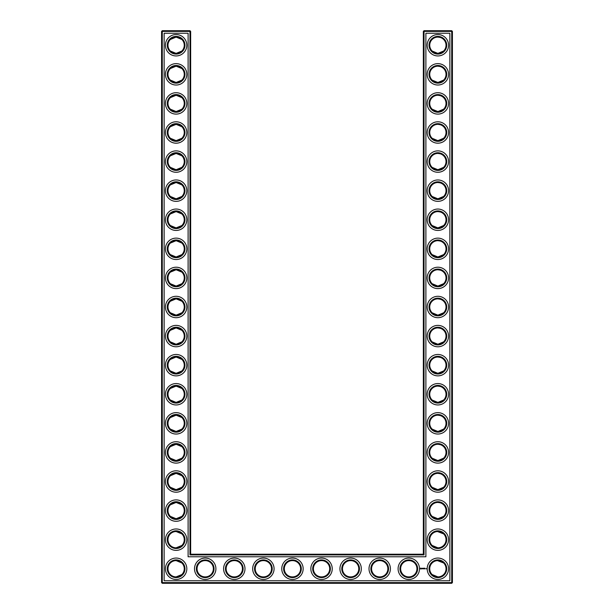 <?xml version="1.0" encoding="UTF-8"?>
<svg xmlns="http://www.w3.org/2000/svg" width="614" height="614" viewBox="0 0 614 614"><rect width="100%" height="100%" fill="white"/><g stroke="black" fill="none" stroke-linecap="round" stroke-linejoin="round"><path stroke-width="0.92" d="M175.865 53.38C178.666 53.218 180.669 52.428 181.867 51.016L176.118 53.387L170.377 51.016L175.059 53.318M175.857 37.101C178.666 37.27 180.669 38.053 181.867 39.465L176.118 37.101L170.377 39.465L175.067 37.17M175.857 66.189C178.666 66.35 180.669 67.141 181.867 68.553L176.118 66.182L170.377 68.553L175.067 66.251M184.261 45.244A8.143 8.143 0 0 0 172.05 38.191A8.143 8.143 0 0 0 172.05 52.297A8.143 8.143 0 0 0 184.261 45.244M184.261 74.325A8.143 8.143 0 0 0 172.05 67.271A8.143 8.143 0 0 0 172.05 81.378A8.143 8.143 0 0 0 184.261 74.325M175.857 82.468C178.666 82.299 180.669 81.516 181.867 80.104L176.118 82.468L170.377 80.104L171.705 81.171M172.442 81.593L175.082 82.406M190.662 554.219L190.662 31.398L189.964 30.7L162.28 30.7L162.28 582.602L451.72 582.602L451.72 31.398L423.338 31.398L423.338 554.219L424.036 554.91L189.964 554.91L190.662 554.219L423.338 554.219M162.28 30.7L161.582 31.398L161.582 582.602L162.28 583.3L451.72 583.3L452.418 582.602L452.418 31.398L451.72 30.7L424.036 30.7L423.338 31.398M443.592 213.941L442.794 213.25M441.489 212.452L440.591 212.068M440.299 211.976L437.982 211.607M443.592 225.553L442.326 226.574M442.111 226.704L440.491 227.464M440.445 227.479L438.764 227.84M438.396 227.871C435.487 227.786 433.415 227.011 432.172 225.553M432.164 225.545L437.882 227.894L443.623 225.522M443.592 39.434L442.794 38.743M441.489 37.945L440.591 37.561M440.299 37.469L437.982 37.101M443.592 51.046L442.326 52.067M442.111 52.198L440.491 52.957M440.445 52.973L438.764 53.334M438.396 53.372C435.487 53.28 433.415 52.505 432.172 51.046L437.882 53.387L443.623 51.016M443.592 155.772L442.794 155.081M441.489 154.283L440.591 153.899M440.299 153.807L437.959 153.439M443.592 167.384L442.326 168.405M442.111 168.535L438.764 169.671M438.396 169.71C435.487 169.617 433.415 168.842 432.172 167.384L437.882 169.725L443.623 167.353M443.592 184.86L442.794 184.169M441.489 183.363L440.591 182.987M440.299 182.888L437.959 182.519M443.592 196.465L442.326 197.485M442.111 197.624L440.491 198.376M440.445 198.391L438.764 198.759M438.396 198.79C435.487 198.698 433.415 197.931 432.172 196.465L437.882 198.806L443.623 196.442M443.592 68.522L442.794 67.832M441.489 67.026L440.591 66.65M440.299 66.55L437.959 66.182M443.592 80.135L442.326 81.148M442.111 81.286L440.491 82.038M440.445 82.053L438.764 82.422M438.396 82.453C435.487 82.368 433.415 81.593 432.172 80.135L437.882 82.468L443.623 80.104M443.592 243.029L442.794 242.338M441.489 241.532L440.591 241.156M440.299 241.056L437.982 240.688M443.592 254.633L442.326 255.654M441.842 255.946L438.764 256.928M438.396 256.959C435.487 256.867 433.415 256.099 432.172 254.633L437.882 256.974L443.623 254.603M443.592 126.691L442.794 126M441.489 125.195L440.591 124.819M440.299 124.719L437.959 124.35M443.592 138.303L442.326 139.317M442.111 139.455L440.491 140.207M440.445 140.222L438.764 140.591M438.396 140.621C435.487 140.529 433.415 139.762 432.172 138.303L437.882 140.637L443.623 138.273M443.592 97.603L442.794 96.912M441.489 96.114L440.591 95.73M440.299 95.638L437.982 95.27M443.592 109.215L442.326 110.236M442.111 110.367L440.491 111.126M440.445 111.142L438.764 111.502M438.396 111.541C435.487 111.449 433.415 110.673 432.172 109.215L437.882 111.556L443.623 109.185M443.592 272.109L442.794 271.419M441.489 270.62L440.591 270.237M440.299 270.145L437.982 269.776M443.592 283.722L442.326 284.743M441.842 285.034L440.491 285.633M440.445 285.648L438.764 286.009M438.396 286.04C435.487 285.955 433.415 285.18 432.172 283.722L437.882 286.063L443.623 283.691M443.515 533.796L440.599 531.993L438.281 531.54M443.592 504.785L442.794 504.094M441.489 503.288L440.591 502.912M440.299 502.812L437.959 502.444M443.592 516.397L442.326 517.41M442.111 517.548L438.764 518.684M438.396 518.715C435.487 518.63 433.415 517.855 432.172 516.397M432.164 516.389L437.882 518.73L443.623 516.366M443.515 562.877L440.599 561.081L438.281 560.628M443.592 417.535L442.794 416.845M441.489 416.039L440.591 415.663M440.299 415.563L437.959 415.194M443.592 429.14L442.326 430.161M442.111 430.291L440.491 431.051M440.445 431.066L438.764 431.435M438.396 431.465C435.487 431.373 433.415 430.598 432.172 429.14L437.882 431.481L443.623 429.109M443.592 359.367L442.794 358.676M441.489 357.87L440.591 357.494M440.299 357.394L437.959 357.026M443.592 370.971L442.326 371.992M442.111 372.13L440.491 372.882M440.445 372.898L438.764 373.266M438.396 373.297C435.487 373.205 433.415 372.429 432.172 370.971L437.882 373.312L443.623 370.94M443.592 301.198L442.794 300.507M441.489 299.701L440.591 299.325M440.299 299.225L437.959 298.857M443.592 312.802L442.326 313.823M442.111 313.961L440.491 314.713M440.445 314.729L438.764 315.097M438.396 315.128C435.487 315.036 433.415 314.261 432.172 312.802L437.882 315.143L443.623 312.772M443.592 330.278L442.794 329.588M441.489 328.782L440.591 328.406M440.299 328.313L437.982 327.945M443.592 341.891L442.326 342.911M442.111 343.042L440.491 343.802M440.445 343.809L438.764 344.178M438.396 344.208C435.487 344.124 433.415 343.349 432.172 341.891L437.882 344.231L443.623 341.86M443.592 388.447L442.794 387.756M441.489 386.95L440.591 386.574M440.299 386.475L437.959 386.106M443.592 400.059L442.326 401.08M442.111 401.211L440.491 401.963M440.445 401.978L438.764 402.347M438.396 402.377C435.487 402.293 433.415 401.518 432.172 400.059L437.882 402.393L443.623 400.029M443.592 446.616L442.794 445.925M441.489 445.119L440.591 444.743M440.299 444.643L437.982 444.275M443.592 458.228L442.326 459.249M442.111 459.379L440.491 460.132M440.445 460.147L438.764 460.515M438.396 460.546C435.487 460.462 433.415 459.686 432.172 458.228L437.882 460.561L443.623 458.197M443.592 475.696L442.794 475.013M441.489 474.208L440.591 473.824M440.299 473.732L437.982 473.363M443.592 487.309L442.326 488.33M442.111 488.46L440.491 489.22M440.445 489.235L438.764 489.604M438.396 489.634C435.487 489.542 433.415 488.767 432.172 487.309M432.164 487.301L437.882 489.65L443.623 487.278M175.865 111.548C178.666 111.387 180.669 110.597 181.867 109.185L176.118 111.556L170.377 109.185L175.059 111.487M175.857 95.27C178.666 95.431 180.669 96.221 181.867 97.634L176.118 95.27L170.377 97.634L175.067 95.339M175.857 140.637C178.666 140.468 180.669 139.685 181.867 138.273L176.118 140.637L170.377 138.273L171.705 139.34M172.442 139.762L175.067 140.568M175.857 124.358C178.666 124.519 180.669 125.31 181.867 126.722L176.118 124.35L170.377 126.722L175.067 124.419M175.857 169.717C178.666 169.556 180.669 168.766 181.867 167.353L176.118 169.725L170.377 167.353L175.067 169.656M175.857 153.439C178.666 153.6 180.669 154.39 181.867 155.802L176.118 153.439L170.377 155.802L175.067 153.508M175.857 198.806C178.666 198.637 180.669 197.854 181.867 196.442L176.118 198.806L170.377 196.442L171.705 197.508M172.442 197.931L175.067 198.736M175.857 182.527C178.666 182.688 180.669 183.479 181.867 184.891L176.118 182.519L170.377 184.891L175.067 182.588M175.857 227.886C178.666 227.725 180.669 226.934 181.867 225.522L176.118 227.894L170.377 225.522L175.067 227.825M175.865 211.607C178.666 211.776 180.669 212.559 181.867 213.971L176.118 211.607L170.377 213.971L175.059 211.677M175.865 256.974C178.666 256.805 180.669 256.015 181.867 254.603L176.118 256.974L170.377 254.603L175.059 256.905M175.857 240.696C178.666 240.857 180.669 241.64 181.867 243.06L176.118 240.688L170.377 243.06L175.067 240.757M175.857 286.055C178.666 285.894 180.669 285.103 181.867 283.691L176.118 286.063L170.377 283.691L175.082 285.994M175.865 269.776C178.666 269.945 180.669 270.728 181.867 272.14L176.118 269.769L170.377 272.14L175.059 269.845M170.385 312.779C174.222 315.765 178.052 315.757 181.867 312.772L176.118 315.143L170.377 312.772M170.385 301.221L175.067 298.926M175.857 298.864C178.666 299.026 180.669 299.809 181.867 301.228L176.118 298.857L170.377 301.228M175.857 344.224C178.666 344.063 180.669 343.272 181.867 341.86L176.118 344.231L170.377 341.86L171.705 342.927M172.442 343.349L175.067 344.162M175.857 327.945C178.666 328.106 180.669 328.897 181.867 330.309L176.118 327.937L170.377 330.309L175.067 328.006M175.865 373.304C178.666 373.143 180.669 372.353 181.867 370.94L176.118 373.312L170.377 370.94L175.059 373.243M175.865 357.026C178.666 357.194 180.669 357.985 181.867 359.397L176.118 357.026L170.377 359.397L175.059 357.095M175.865 402.393C178.674 402.224 180.669 401.441 181.867 400.029L176.118 402.393L170.377 400.029L175.059 402.324M170.385 388.478C174.222 385.492 178.052 385.492 181.867 388.478L176.118 386.106L170.377 388.478M175.865 460.561C178.666 460.393 180.669 459.61 181.867 458.197L176.118 460.561L170.377 458.197L175.059 460.492M175.857 444.283C178.666 444.444 180.669 445.234 181.867 446.647L176.118 444.275L170.377 446.647L175.067 444.344M175.857 489.642C178.666 489.481 180.669 488.69 181.867 487.278L176.118 489.65L170.377 487.278L174.867 489.55M175.857 473.363C178.666 473.532 180.669 474.315 181.867 475.727L176.118 473.363L170.377 475.727L175.067 473.432M175.857 431.473C178.666 431.312 180.669 430.521 181.867 429.109L176.118 431.481L170.377 429.109L175.067 431.412M175.865 415.194C178.666 415.363 180.669 416.154 181.867 417.558L176.118 415.194L170.377 417.558L175.059 415.264M175.857 518.73C178.666 518.569 180.669 517.779 181.867 516.366L176.118 518.73L170.377 516.366L175.067 518.661M175.857 502.452C178.666 502.613 180.669 503.403 181.867 504.815L176.118 502.444L170.377 504.815L175.067 502.513M184.96 45.244A8.842 8.842 0 0 0 171.697 37.584A8.842 8.842 0 0 0 171.697 52.896A8.842 8.842 0 0 0 184.96 45.244M184.96 74.325A8.842 8.842 0 0 0 171.697 66.673A8.842 8.842 0 0 0 171.697 81.984A8.842 8.842 0 0 0 184.96 74.325M190.662 31.398L161.582 31.398M189.964 554.91L189.964 30.7M424.036 30.7L424.036 554.91M451.72 30.7L451.72 31.398L452.418 31.398M452.418 582.602L451.72 582.602L451.72 583.3M162.28 583.3L162.28 582.602L161.582 582.602M437.498 211.615L438.066 211.607M437.498 240.696L438.066 240.688M437.498 37.109L438.066 37.101M437.498 66.189L438.066 66.182M437.498 153.446L438.066 153.439M437.498 182.527L438.066 182.519M437.498 95.277L438.066 95.27M437.498 269.784L438.066 269.776M437.498 124.358L438.066 124.35M437.498 298.864L438.066 298.857M437.498 531.54L443.623 533.896M437.498 560.62L443.623 562.984M432.133 545.447L437.882 547.818M437.498 502.452L438.066 502.452M432.133 574.535L437.882 576.899M437.498 415.202L438.066 415.194M437.498 444.283L438.066 444.283M437.498 357.033L438.066 357.026M437.498 386.122L438.066 386.114M437.498 327.953L438.066 327.945M437.498 473.371L438.066 473.363M181.867 533.896L176.118 531.532M181.867 545.447L176.118 547.818M181.867 562.984L176.118 560.613M181.867 574.535L176.118 576.899M186.825 45.244A10.707 10.707 0 0 0 170.769 35.973A10.707 10.707 0 0 0 170.769 54.508A10.707 10.707 0 0 0 186.825 45.244M184.261 103.413A8.143 8.143 0 0 0 172.05 96.36A8.143 8.143 0 0 0 172.05 110.466A8.143 8.143 0 0 0 184.261 103.413M186.825 74.325A10.707 10.707 0 0 0 170.769 65.061A10.707 10.707 0 0 0 170.769 83.596A10.707 10.707 0 0 0 186.825 74.325M164.138 580.744L164.138 33.256L188.107 33.256L188.107 556.775L425.893 556.775L425.893 33.256L449.862 33.256L449.862 580.744L164.138 580.744M437.882 182.519A8.143 8.143 0 0 1 444.935 194.738A8.143 8.143 0 0 1 430.828 194.738A8.143 8.143 0 0 1 437.882 182.519M437.882 211.607A8.143 8.143 0 0 1 444.935 223.818A8.143 8.143 0 0 1 430.828 223.818A8.143 8.143 0 0 1 437.882 211.607M437.882 240.688A8.143 8.143 0 0 1 444.935 252.907A8.143 8.143 0 0 1 430.828 252.907A8.143 8.143 0 0 1 437.882 240.688M437.882 37.101A8.143 8.143 0 0 1 444.935 49.312A8.143 8.143 0 0 1 430.828 49.312A8.143 8.143 0 0 1 437.882 37.101M437.882 66.182A8.143 8.143 0 0 1 444.935 78.4A8.143 8.143 0 0 1 430.828 78.4A8.143 8.143 0 0 1 437.882 66.182M437.882 124.35A8.143 8.143 0 0 1 444.935 136.569A8.143 8.143 0 0 1 430.828 136.569A8.143 8.143 0 0 1 437.882 124.35M437.882 153.439A8.143 8.143 0 0 1 444.935 165.65A8.143 8.143 0 0 1 430.828 165.65A8.143 8.143 0 0 1 437.882 153.439M437.882 95.27A8.143 8.143 0 0 1 444.935 107.481A8.143 8.143 0 0 1 430.828 107.481A8.143 8.143 0 0 1 437.882 95.27M437.882 269.769A8.143 8.143 0 0 1 444.935 281.987A8.143 8.143 0 0 1 430.828 281.987A8.143 8.143 0 0 1 437.882 269.769M437.882 298.857A8.143 8.143 0 0 1 444.935 311.075A8.143 8.143 0 0 1 430.828 311.075A8.143 8.143 0 0 1 437.882 298.857M321.544 560.613A8.143 8.143 0 0 1 328.597 572.831A8.143 8.143 0 0 1 314.491 572.831A8.143 8.143 0 0 1 321.544 560.613M350.625 560.613A8.143 8.143 0 0 1 357.678 572.831A8.143 8.143 0 0 1 343.571 572.831A8.143 8.143 0 0 1 350.625 560.613M292.456 560.613A8.143 8.143 0 0 1 299.509 572.831A8.143 8.143 0 0 1 285.403 572.831A8.143 8.143 0 0 1 292.456 560.613M263.375 560.613A8.143 8.143 0 0 1 270.429 572.831A8.143 8.143 0 0 1 256.322 572.831A8.143 8.143 0 0 1 263.375 560.613M379.713 560.613A8.143 8.143 0 0 1 386.766 572.831A8.143 8.143 0 0 1 372.66 572.831A8.143 8.143 0 0 1 379.713 560.613M408.794 560.613A8.143 8.143 0 0 1 415.847 572.831A8.143 8.143 0 0 1 401.74 572.831A8.143 8.143 0 0 1 408.794 560.613M437.882 531.532A8.143 8.143 0 0 1 444.935 543.743A8.143 8.143 0 0 1 430.828 543.743A8.143 8.143 0 0 1 437.882 531.532M437.882 502.444A8.143 8.143 0 0 1 444.935 514.662A8.143 8.143 0 0 1 430.828 514.662A8.143 8.143 0 0 1 437.882 502.444M437.882 560.613A8.143 8.143 0 0 1 444.935 572.831A8.143 8.143 0 0 1 430.828 572.831A8.143 8.143 0 0 1 437.882 560.613M437.882 473.363A8.143 8.143 0 0 1 444.935 485.574A8.143 8.143 0 0 1 430.828 485.574A8.143 8.143 0 0 1 437.882 473.363M205.206 560.613A8.143 8.143 0 0 1 212.26 572.831A8.143 8.143 0 0 1 198.153 572.831A8.143 8.143 0 0 1 205.206 560.613M234.287 560.613A8.143 8.143 0 0 1 241.34 572.831A8.143 8.143 0 0 1 227.234 572.831A8.143 8.143 0 0 1 234.287 560.613M184.261 568.756A8.143 8.143 0 0 0 172.05 561.703A8.143 8.143 0 0 0 172.05 575.809A8.143 8.143 0 0 0 184.261 568.756M437.882 386.106A8.143 8.143 0 0 1 444.935 398.325A8.143 8.143 0 0 1 430.828 398.325A8.143 8.143 0 0 1 437.882 386.106M437.882 415.194A8.143 8.143 0 0 1 444.935 427.405A8.143 8.143 0 0 1 430.828 427.405A8.143 8.143 0 0 1 437.882 415.194M437.882 444.275A8.143 8.143 0 0 1 444.935 456.494A8.143 8.143 0 0 1 430.828 456.494A8.143 8.143 0 0 1 437.882 444.275M437.882 327.937A8.143 8.143 0 0 1 444.935 340.156A8.143 8.143 0 0 1 430.828 340.156A8.143 8.143 0 0 1 437.882 327.937M437.882 357.026A8.143 8.143 0 0 1 444.935 369.237A8.143 8.143 0 0 1 430.828 369.237A8.143 8.143 0 0 1 437.882 357.026M184.261 132.494A8.143 8.143 0 0 0 172.05 125.44A8.143 8.143 0 0 0 172.05 139.547A8.143 8.143 0 0 0 184.261 132.494M184.261 161.582A8.143 8.143 0 0 0 172.05 154.528A8.143 8.143 0 0 0 172.05 168.635A8.143 8.143 0 0 0 184.261 161.582M184.261 190.662A8.143 8.143 0 0 0 172.05 183.609A8.143 8.143 0 0 0 172.05 197.716A8.143 8.143 0 0 0 184.261 190.662M184.261 219.751A8.143 8.143 0 0 0 172.05 212.697A8.143 8.143 0 0 0 172.05 226.796A8.143 8.143 0 0 0 184.261 219.751M184.261 248.831A8.143 8.143 0 0 0 172.05 241.778A8.143 8.143 0 0 0 172.05 255.884A8.143 8.143 0 0 0 184.261 248.831M184.261 277.919A8.143 8.143 0 0 0 172.05 270.866A8.143 8.143 0 0 0 172.05 284.965A8.143 8.143 0 0 0 184.261 277.919M184.261 307A8.143 8.143 0 0 0 172.05 299.947A8.143 8.143 0 0 0 172.05 314.053A8.143 8.143 0 0 0 184.261 307M184.261 336.081A8.143 8.143 0 0 0 172.05 329.035A8.143 8.143 0 0 0 172.05 343.134A8.143 8.143 0 0 0 184.261 336.081M184.261 365.169A8.143 8.143 0 0 0 172.05 358.115A8.143 8.143 0 0 0 172.05 372.222A8.143 8.143 0 0 0 184.261 365.169M184.261 394.249A8.143 8.143 0 0 0 172.05 387.204A8.143 8.143 0 0 0 172.05 401.303A8.143 8.143 0 0 0 184.261 394.249M184.261 423.338A8.143 8.143 0 0 0 172.05 416.284A8.143 8.143 0 0 0 172.05 430.391A8.143 8.143 0 0 0 184.261 423.338M184.261 539.675A8.143 8.143 0 0 0 172.05 532.622A8.143 8.143 0 0 0 172.05 546.729A8.143 8.143 0 0 0 184.261 539.675M184.261 510.587A8.143 8.143 0 0 0 172.05 503.534A8.143 8.143 0 0 0 172.05 517.64A8.143 8.143 0 0 0 184.261 510.587M184.261 452.418A8.143 8.143 0 0 0 172.05 445.365A8.143 8.143 0 0 0 172.05 459.472A8.143 8.143 0 0 0 184.261 452.418M184.261 481.506A8.143 8.143 0 0 0 172.05 474.453A8.143 8.143 0 0 0 172.05 488.56A8.143 8.143 0 0 0 184.261 481.506M184.96 103.413A8.842 8.842 0 0 0 171.697 95.753A8.842 8.842 0 0 0 171.697 111.065A8.842 8.842 0 0 0 184.96 103.413M437.882 181.821A8.842 8.842 0 0 1 445.534 195.083A8.842 8.842 0 0 1 430.222 195.083A8.842 8.842 0 0 1 437.882 181.821M437.882 210.909A8.842 8.842 0 0 1 445.534 224.171A8.842 8.842 0 0 1 430.222 224.171A8.842 8.842 0 0 1 437.882 210.909M437.882 239.99A8.842 8.842 0 0 1 445.534 253.252A8.842 8.842 0 0 1 430.222 253.252A8.842 8.842 0 0 1 437.882 239.99M437.882 36.403A8.842 8.842 0 0 1 445.534 49.665A8.842 8.842 0 0 1 430.222 49.665A8.842 8.842 0 0 1 437.882 36.403M437.882 65.483A8.842 8.842 0 0 1 445.534 78.745A8.842 8.842 0 0 1 430.222 78.745A8.842 8.842 0 0 1 437.882 65.483M437.882 123.652A8.842 8.842 0 0 1 445.534 136.914A8.842 8.842 0 0 1 430.222 136.914A8.842 8.842 0 0 1 437.882 123.652M437.882 152.74A8.842 8.842 0 0 1 445.534 166.003A8.842 8.842 0 0 1 430.222 166.003A8.842 8.842 0 0 1 437.882 152.74M437.882 94.571A8.842 8.842 0 0 1 445.534 107.834A8.842 8.842 0 0 1 430.222 107.834A8.842 8.842 0 0 1 437.882 94.571M437.882 269.078A8.842 8.842 0 0 1 445.534 282.34A8.842 8.842 0 0 1 430.222 282.34A8.842 8.842 0 0 1 437.882 269.078M437.882 298.158A8.842 8.842 0 0 1 445.534 311.421A8.842 8.842 0 0 1 430.222 311.421A8.842 8.842 0 0 1 437.882 298.158M321.544 559.914A8.842 8.842 0 0 1 329.196 573.177A8.842 8.842 0 0 1 313.884 573.177A8.842 8.842 0 0 1 321.544 559.914M350.625 559.914A8.842 8.842 0 0 1 358.284 573.177A8.842 8.842 0 0 1 342.973 573.177A8.842 8.842 0 0 1 350.625 559.914M292.456 559.914A8.842 8.842 0 0 1 300.116 573.177A8.842 8.842 0 0 1 284.804 573.177A8.842 8.842 0 0 1 292.456 559.914M263.375 559.914A8.842 8.842 0 0 1 271.027 573.177A8.842 8.842 0 0 1 255.716 573.177A8.842 8.842 0 0 1 263.375 559.914M379.713 559.914A8.842 8.842 0 0 1 387.365 573.177A8.842 8.842 0 0 1 372.053 573.177A8.842 8.842 0 0 1 379.713 559.914M408.794 559.914A8.842 8.842 0 0 1 416.453 573.177A8.842 8.842 0 0 1 401.134 573.177A8.842 8.842 0 0 1 408.794 559.914M437.882 530.834A8.842 8.842 0 0 1 445.534 544.096A8.842 8.842 0 0 1 430.222 544.096A8.842 8.842 0 0 1 437.882 530.834M437.882 501.745A8.842 8.842 0 0 1 445.534 515.008A8.842 8.842 0 0 1 430.222 515.008A8.842 8.842 0 0 1 437.882 501.745M437.882 559.914A8.842 8.842 0 0 1 445.534 573.177A8.842 8.842 0 0 1 430.222 573.177A8.842 8.842 0 0 1 437.882 559.914M437.882 472.665A8.842 8.842 0 0 1 445.534 485.927A8.842 8.842 0 0 1 430.222 485.927A8.842 8.842 0 0 1 437.882 472.665M205.206 559.914A8.842 8.842 0 0 1 212.866 573.177A8.842 8.842 0 0 1 197.547 573.177A8.842 8.842 0 0 1 205.206 559.914M234.287 559.914A8.842 8.842 0 0 1 241.947 573.177A8.842 8.842 0 0 1 226.635 573.177A8.842 8.842 0 0 1 234.287 559.914M184.96 568.756A8.842 8.842 0 0 0 171.697 561.104A8.842 8.842 0 0 0 171.697 576.416A8.842 8.842 0 0 0 184.96 568.756M437.882 385.408A8.842 8.842 0 0 1 445.534 398.67A8.842 8.842 0 0 1 430.222 398.67A8.842 8.842 0 0 1 437.882 385.408M437.882 414.496A8.842 8.842 0 0 1 445.534 427.758A8.842 8.842 0 0 1 430.222 427.758A8.842 8.842 0 0 1 437.882 414.496M437.882 443.577A8.842 8.842 0 0 1 445.534 456.839A8.842 8.842 0 0 1 430.222 456.839A8.842 8.842 0 0 1 437.882 443.577M437.882 327.239A8.842 8.842 0 0 1 445.534 340.501A8.842 8.842 0 0 1 430.222 340.501A8.842 8.842 0 0 1 437.882 327.239M437.882 356.327A8.842 8.842 0 0 1 445.534 369.59A8.842 8.842 0 0 1 430.222 369.59A8.842 8.842 0 0 1 437.882 356.327M184.96 132.494A8.842 8.842 0 0 0 171.697 124.834A8.842 8.842 0 0 0 171.697 140.153A8.842 8.842 0 0 0 184.96 132.494M184.96 161.582A8.842 8.842 0 0 0 171.697 153.922A8.842 8.842 0 0 0 171.697 169.234A8.842 8.842 0 0 0 184.96 161.582M184.96 190.662A8.842 8.842 0 0 0 171.697 183.003A8.842 8.842 0 0 0 171.697 198.322A8.842 8.842 0 0 0 184.96 190.662M184.96 219.751A8.842 8.842 0 0 0 171.697 212.091A8.842 8.842 0 0 0 171.697 227.403A8.842 8.842 0 0 0 184.96 219.751M184.96 248.831A8.842 8.842 0 0 0 171.697 241.172A8.842 8.842 0 0 0 171.697 256.491A8.842 8.842 0 0 0 184.96 248.831M184.96 277.919A8.842 8.842 0 0 0 171.697 270.26A8.842 8.842 0 0 0 171.697 285.571A8.842 8.842 0 0 0 184.96 277.919M184.96 307A8.842 8.842 0 0 0 171.697 299.34A8.842 8.842 0 0 0 171.697 314.66A8.842 8.842 0 0 0 184.96 307M184.96 336.081A8.842 8.842 0 0 0 171.697 328.429A8.842 8.842 0 0 0 171.697 343.74A8.842 8.842 0 0 0 184.96 336.081M184.96 365.169A8.842 8.842 0 0 0 171.697 357.509A8.842 8.842 0 0 0 171.697 372.828A8.842 8.842 0 0 0 184.96 365.169M184.96 394.249A8.842 8.842 0 0 0 171.697 386.597A8.842 8.842 0 0 0 171.697 401.909A8.842 8.842 0 0 0 184.96 394.249M184.96 423.338A8.842 8.842 0 0 0 171.697 415.678A8.842 8.842 0 0 0 171.697 430.997A8.842 8.842 0 0 0 184.96 423.338M184.96 539.675A8.842 8.842 0 0 0 171.697 532.016A8.842 8.842 0 0 0 171.697 547.327A8.842 8.842 0 0 0 184.96 539.675M184.96 510.587A8.842 8.842 0 0 0 171.697 502.935A8.842 8.842 0 0 0 171.697 518.247A8.842 8.842 0 0 0 184.96 510.587M184.96 452.418A8.842 8.842 0 0 0 171.697 444.766A8.842 8.842 0 0 0 171.697 460.078A8.842 8.842 0 0 0 184.96 452.418M184.96 481.506A8.842 8.842 0 0 0 171.697 473.847A8.842 8.842 0 0 0 171.697 489.166A8.842 8.842 0 0 0 184.96 481.506M426.3 568.526L426.546 568.948L426.3 568.526M424.926 568.211L425.279 568.848L424.926 568.211M424.673 568.249L424.704 568.848L424.673 568.249M424.167 568.211L424.558 568.249L424.167 568.848L424.167 568.211M423.698 568.602L423.952 568.211L423.952 568.848L423.414 568.249L423.698 568.602M422.862 568.249L423.246 568.848L422.862 568.249M422.486 568.28L422.516 568.848L422.486 568.28M421.741 568.487L422.179 568.288L422.209 568.764L421.741 568.487M420.636 568.104L421.427 568.326L421.097 569.071L420.352 568.733L420.636 568.104M186.825 103.413A10.707 10.707 0 0 0 170.769 94.142A10.707 10.707 0 0 0 170.769 112.677A10.707 10.707 0 0 0 186.825 103.413M437.882 179.963A10.707 10.707 0 0 1 447.145 196.012A10.707 10.707 0 0 1 428.61 196.012A10.707 10.707 0 0 1 437.882 179.963M437.882 209.044A10.707 10.707 0 0 1 447.145 225.1A10.707 10.707 0 0 1 428.61 225.1A10.707 10.707 0 0 1 437.882 209.044M437.882 238.132A10.707 10.707 0 0 1 447.145 254.181A10.707 10.707 0 0 1 428.61 254.181A10.707 10.707 0 0 1 437.882 238.132M437.882 34.538A10.707 10.707 0 0 1 447.145 50.594A10.707 10.707 0 0 1 428.61 50.594A10.707 10.707 0 0 1 437.882 34.538M437.882 63.626A10.707 10.707 0 0 1 447.145 79.674A10.707 10.707 0 0 1 428.61 79.674A10.707 10.707 0 0 1 437.882 63.626M437.882 121.795A10.707 10.707 0 0 1 447.145 137.843A10.707 10.707 0 0 1 428.61 137.843A10.707 10.707 0 0 1 437.882 121.795M437.882 150.875A10.707 10.707 0 0 1 447.145 166.931A10.707 10.707 0 0 1 428.61 166.931A10.707 10.707 0 0 1 437.882 150.875M437.882 92.706A10.707 10.707 0 0 1 447.145 108.762A10.707 10.707 0 0 1 428.61 108.762A10.707 10.707 0 0 1 437.882 92.706M437.882 267.213A10.707 10.707 0 0 1 447.145 283.269A10.707 10.707 0 0 1 428.61 283.269A10.707 10.707 0 0 1 437.882 267.213M437.882 296.293A10.707 10.707 0 0 1 447.145 312.349A10.707 10.707 0 0 1 428.61 312.349A10.707 10.707 0 0 1 437.882 296.293M321.544 558.057A10.707 10.707 0 0 1 330.808 574.113A10.707 10.707 0 0 1 312.273 574.113A10.707 10.707 0 0 1 321.544 558.057M350.625 558.057A10.707 10.707 0 0 1 359.896 574.113A10.707 10.707 0 0 1 341.361 574.113A10.707 10.707 0 0 1 350.625 558.057M292.456 558.057A10.707 10.707 0 0 1 301.727 574.113A10.707 10.707 0 0 1 283.192 574.113A10.707 10.707 0 0 1 292.456 558.057M263.375 558.057A10.707 10.707 0 0 1 272.639 574.113A10.707 10.707 0 0 1 254.104 574.113A10.707 10.707 0 0 1 263.375 558.057M379.713 558.057A10.707 10.707 0 0 1 388.977 574.113A10.707 10.707 0 0 1 370.442 574.113A10.707 10.707 0 0 1 379.713 558.057M408.794 558.057A10.707 10.707 0 0 1 418.065 574.113A10.707 10.707 0 0 1 399.522 574.113A10.707 10.707 0 0 1 408.794 558.057M437.882 528.969A10.707 10.707 0 0 1 447.145 545.025A10.707 10.707 0 0 1 428.61 545.025A10.707 10.707 0 0 1 437.882 528.969M437.882 499.888A10.707 10.707 0 0 1 447.145 515.944A10.707 10.707 0 0 1 428.61 515.944A10.707 10.707 0 0 1 437.882 499.888M437.882 558.057A10.707 10.707 0 0 1 447.145 574.113A10.707 10.707 0 0 1 428.61 574.113A10.707 10.707 0 0 1 437.882 558.057M437.882 470.8A10.707 10.707 0 0 1 447.145 486.856A10.707 10.707 0 0 1 428.61 486.856A10.707 10.707 0 0 1 437.882 470.8M205.206 558.057A10.707 10.707 0 0 1 214.478 574.113A10.707 10.707 0 0 1 195.935 574.113A10.707 10.707 0 0 1 205.206 558.057M234.287 558.057A10.707 10.707 0 0 1 243.558 574.113A10.707 10.707 0 0 1 225.023 574.113A10.707 10.707 0 0 1 234.287 558.057M186.825 568.756A10.707 10.707 0 0 0 170.769 559.492A10.707 10.707 0 0 0 170.769 578.027A10.707 10.707 0 0 0 186.825 568.756M437.882 383.55A10.707 10.707 0 0 1 447.145 399.607A10.707 10.707 0 0 1 428.61 399.607A10.707 10.707 0 0 1 437.882 383.55M437.882 412.631A10.707 10.707 0 0 1 447.145 428.687A10.707 10.707 0 0 1 428.61 428.687A10.707 10.707 0 0 1 437.882 412.631M437.882 441.719A10.707 10.707 0 0 1 447.145 457.775A10.707 10.707 0 0 1 428.61 457.775A10.707 10.707 0 0 1 437.882 441.719M437.882 325.382A10.707 10.707 0 0 1 447.145 341.438A10.707 10.707 0 0 1 428.61 341.438A10.707 10.707 0 0 1 437.882 325.382M437.882 354.462A10.707 10.707 0 0 1 447.145 370.518A10.707 10.707 0 0 1 428.61 370.518A10.707 10.707 0 0 1 437.882 354.462M186.825 132.494A10.707 10.707 0 0 0 170.769 123.222A10.707 10.707 0 0 0 170.769 141.765A10.707 10.707 0 0 0 186.825 132.494M186.825 161.582A10.707 10.707 0 0 0 170.769 152.31A10.707 10.707 0 0 0 170.769 170.845A10.707 10.707 0 0 0 186.825 161.582M186.825 190.662A10.707 10.707 0 0 0 170.769 181.391A10.707 10.707 0 0 0 170.769 199.934A10.707 10.707 0 0 0 186.825 190.662M186.825 219.751A10.707 10.707 0 0 0 170.769 210.479A10.707 10.707 0 0 0 170.769 229.014A10.707 10.707 0 0 0 186.825 219.751M186.825 248.831A10.707 10.707 0 0 0 170.769 239.56A10.707 10.707 0 0 0 170.769 258.103A10.707 10.707 0 0 0 186.825 248.831M186.825 277.919A10.707 10.707 0 0 0 170.769 268.648A10.707 10.707 0 0 0 170.769 287.183A10.707 10.707 0 0 0 186.825 277.919M186.825 307A10.707 10.707 0 0 0 170.769 297.729A10.707 10.707 0 0 0 170.769 316.271A10.707 10.707 0 0 0 186.825 307M186.825 336.081A10.707 10.707 0 0 0 170.769 326.817A10.707 10.707 0 0 0 170.769 345.352A10.707 10.707 0 0 0 186.825 336.081M186.825 365.169A10.707 10.707 0 0 0 170.769 355.897A10.707 10.707 0 0 0 170.769 374.44A10.707 10.707 0 0 0 186.825 365.169M186.825 394.249A10.707 10.707 0 0 0 170.769 384.986A10.707 10.707 0 0 0 170.769 403.521A10.707 10.707 0 0 0 186.825 394.249M186.825 423.338A10.707 10.707 0 0 0 170.769 414.066A10.707 10.707 0 0 0 170.769 432.609A10.707 10.707 0 0 0 186.825 423.338M186.825 539.675A10.707 10.707 0 0 0 170.769 530.404A10.707 10.707 0 0 0 170.769 548.939A10.707 10.707 0 0 0 186.825 539.675M186.825 510.587A10.707 10.707 0 0 0 170.769 501.323A10.707 10.707 0 0 0 170.769 519.858A10.707 10.707 0 0 0 186.825 510.587M186.825 452.418A10.707 10.707 0 0 0 170.769 443.154A10.707 10.707 0 0 0 170.769 461.69A10.707 10.707 0 0 0 186.825 452.418M186.825 481.506A10.707 10.707 0 0 0 170.769 472.235A10.707 10.707 0 0 0 170.769 490.778A10.707 10.707 0 0 0 186.825 481.506M421.004 568.265L420.782 568.794L421.004 568.265"/></g></svg>
